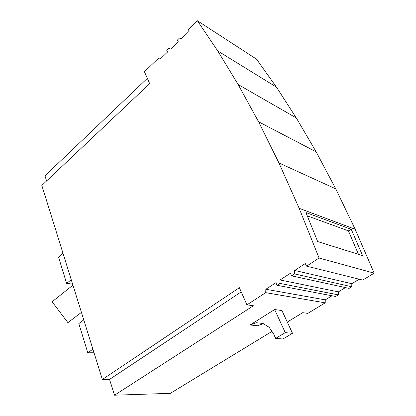 <?xml version="1.0" encoding="UTF-8"?>
<svg xmlns="http://www.w3.org/2000/svg" width="416" height="416" viewBox="0 0 416 416"><rect width="100%" height="100%" fill="white"/><g stroke="black" fill="none" stroke-linecap="round" stroke-linejoin="round"><path stroke-width="0.62" d="M294.585 273.92L294.694 270.457L305.276 263.557L306.571 266.146L319.077 258.029L299.156 208.291L278.949 162.958L258.58 121.789L238.155 84.531L217.745 50.944L197.423 20.8L188.328 29.541L189.192 31.268L181.423 38.714L179.577 37.955L177.414 40.035L178.251 41.756L170.648 49.041L168.854 48.266L166.738 50.3L167.544 52.021L160.108 59.155L158.361 58.36L144.44 71.739L149.672 83.642L41.834 185.432L102.357 379.475L239.377 287.685L246.922 304.855L265.715 292.661L265.845 289.266L275.876 282.724L277.077 285.282L279.958 283.416L280.077 279.984L290.384 273.265L291.626 275.839L294.585 273.92L351.764 286.733L351.827 283.702L359.211 279.204M306.571 266.146L362.747 280.077L374.166 273.156L355.155 229.263L335.774 188.874L316.134 151.83L296.322 117.967L276.432 87.121L256.516 59.14L197.423 20.8M291.626 275.839L349.055 288.376L351.764 286.733M277.077 285.282L335.681 296.483L338.328 294.876L338.395 291.876L345.436 287.586M287.279 322.072L302.718 312.666L307.809 313.378L325.198 302.838L325.27 299.863L331.984 295.781M46.597 180.934L44.964 175.786L147.342 78.348M294.694 270.457L351.827 283.702M280.077 279.984L338.395 291.876M279.958 283.416L338.328 294.876M265.845 289.266L325.27 299.863M265.715 292.661L325.198 302.838M250.047 324.99L274.643 309.54L281.928 310.549L292.49 333.294L282.968 338.978L275.636 338.416L273.432 333.507L269.095 327.257L263.115 323.487L256.428 322.712L250.047 324.99L257.546 325.744L263.406 323.669M271.97 331.406L170.383 393.328L114.54 395.2L109.538 379.418L241.218 291.876M114.54 395.2L253.386 305.755L246.922 304.855M275.636 338.416L285.251 332.639L274.643 309.54M285.251 332.639L292.49 333.294M102.357 379.475L109.538 379.418M63.008 253.318L58.536 257.093L66.633 283.421L72.597 284.06M71.24 279.708L66.633 283.421M72.94 285.158L52.109 301.787L67.912 322.65L81.427 312.369M92.903 349.164L87.797 352.794L78.816 323.591L83.767 319.878M94.026 352.763L87.797 352.794M305.932 212.534L317.663 241.576L362.58 255.606L351.27 229.336L305.932 212.534M319.077 258.029L374.166 273.156M299.156 208.291L355.155 229.263M358.472 254.322L348.426 230.859L307.278 215.878M351.27 229.336L348.426 230.859M278.949 162.958L335.774 188.874M258.58 121.789L316.134 151.83M238.155 84.531L296.322 117.967M217.745 50.944L276.432 87.121"/></g></svg>
